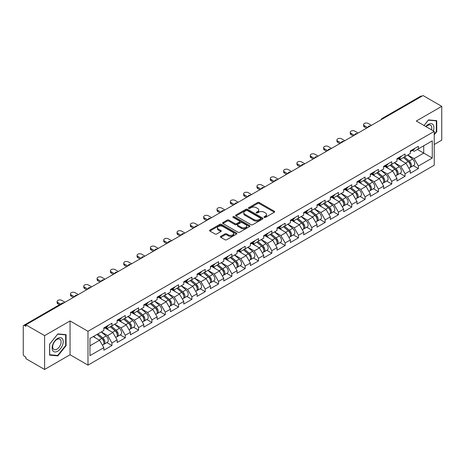 <?xml version="1.0" encoding="UTF-8"?>
<svg xmlns="http://www.w3.org/2000/svg" width="465" height="465" viewBox="0 0 465 465"><rect width="100%" height="100%" fill="white"/><g stroke="black" fill="none" stroke-linecap="round" stroke-linejoin="round"><path stroke-width="0.7" d="M264.254 217.376A0.831 0.477 0 0 0 265.428 217.376L274.333 212.232A1.186 0.686 0 0 0 274.681 211.749A1.186 0.686 0 0 0 274.333 211.267L259.243 202.554A1.186 0.686 0 0 0 257.569 202.554L248.659 207.698A0.831 0.477 0 0 0 248.415 208.035A0.831 0.477 0 0 0 248.659 208.372A0.831 0.477 0 0 0 249.833 208.372L250.984 207.71A3.796 2.191 0 0 1 256.355 207.71L257.61 208.436A3.796 2.191 0 0 1 258.72 209.982A3.796 2.191 0 0 1 257.61 211.534L256.459 212.197A0.831 0.477 0 0 0 256.215 212.534A0.831 0.477 0 0 0 256.459 212.877A0.831 0.477 0 0 0 257.627 212.877L258.784 212.209A3.796 2.191 0 0 1 264.149 212.209L265.405 212.935A3.796 2.191 0 0 1 266.515 214.481A3.796 2.191 0 0 1 265.405 216.033L264.254 216.696A0.831 0.477 0 0 0 264.01 217.039A0.831 0.477 0 0 0 264.254 217.376L264.254 216.696M220.765 236.336A1.186 0.686 0 0 0 220.416 236.819A1.186 0.686 0 0 0 220.765 237.307L224.996 239.748A1.186 0.686 0 0 0 226.676 239.748L236.569 234.04A1.186 0.686 0 0 0 236.912 233.552A1.186 0.686 0 0 0 236.569 233.07L221.48 224.357A1.186 0.686 0 0 0 219.8 224.357L209.907 230.07A1.186 0.686 0 0 0 209.558 230.553A1.186 0.686 0 0 0 209.907 231.035L215.022 233.988A1.186 0.686 0 0 0 216.696 233.988L220.933 231.547A1.186 0.686 0 0 0 221.282 231.059A1.186 0.686 0 0 0 220.933 230.576L218.399 229.111A3.174 1.831 0 0 1 217.469 227.821A3.174 1.831 0 0 1 219.428 226.13A3.174 1.831 0 0 1 222.88 226.525L232.814 232.262A3.174 1.831 0 0 1 233.744 233.552A3.174 1.831 0 0 1 231.785 235.244A3.174 1.831 0 0 1 228.332 234.848L226.676 233.895A1.186 0.686 0 0 0 224.996 233.895L220.765 236.336L220.765 237.307M70.052 320.937L44.599 335.631L25.901 324.832L423.045 95.54L441.75 106.34L416.297 121.034L434.234 131.392L87.99 331.295L70.052 320.937L70.052 354.766L87.99 365.118L87.99 331.295M251.071 224.694A1.186 0.686 0 0 0 252.745 224.694L262.638 218.986A1.186 0.686 0 0 0 262.987 218.504A1.186 0.686 0 0 0 262.638 218.015L247.549 209.302A1.186 0.686 0 0 0 245.875 209.302L235.982 215.016A1.186 0.686 0 0 0 235.633 215.498A1.186 0.686 0 0 0 235.982 215.987L251.071 224.694M233.418 217.556A0.831 0.477 0 0 1 234.261 217.672L249.589 226.519L239.713 232.221A1.186 0.686 0 0 1 238.034 232.221L222.944 223.508L222.944 222.543A1.186 0.686 0 0 0 222.596 223.026A1.186 0.686 0 0 0 222.944 223.508M222.944 222.543L227.176 220.096A1.186 0.686 0 0 1 228.856 220.096L234.976 223.63A1.186 0.686 0 0 0 236.65 223.63L239.458 222.008A1.186 0.686 0 0 0 239.806 221.526A1.186 0.686 0 0 0 239.458 221.044L233.087 217.364A0.831 0.477 0 0 1 232.843 217.027A0.831 0.477 0 0 1 233.354 216.58A0.831 0.477 0 0 1 234.261 216.684L249.6 225.542A1.186 0.686 0 0 1 249.949 226.025A1.186 0.686 0 0 1 249.6 226.513L249.6 225.542M87.99 365.118L434.234 165.215L434.234 131.392M106.88 342.595L111.949 345.518L111.949 342.955L107.677 335.556L101.358 331.911M111.949 345.518L103.835 350.203L103.835 347.64L89.954 355.649L89.954 338.491L103.835 330.481L103.835 327.912L111.949 323.227L111.949 325.796L117.157 322.786L117.157 320.222L125.271 315.537L125.271 318.101L130.479 315.096L130.479 312.532L138.593 307.847L138.593 310.411L143.801 307.4L143.801 304.837L151.916 300.152L151.916 302.715L157.129 299.71L157.129 297.147L165.244 292.462L165.244 295.025L170.452 292.014L170.452 289.451L178.566 284.766L178.566 287.335L183.774 284.324L183.774 281.761L191.888 277.076L191.888 279.639L197.096 276.634L197.096 274.071L205.21 269.386L205.21 271.949L210.424 268.939L210.424 266.375L218.538 261.69L218.538 264.254L223.746 261.249L223.746 258.685L231.861 254L231.861 256.564L237.069 253.553L237.069 250.99L245.183 246.305L245.183 248.868L250.391 245.863L250.391 243.3L258.505 238.615L258.505 241.178L263.719 238.173L263.719 235.604L271.833 230.925L271.833 233.488L277.041 230.477L277.041 227.914L285.155 223.229L285.155 225.792L290.363 222.787L290.363 220.224L298.478 215.539L298.478 218.102L303.686 215.092L303.686 212.528L311.8 207.843L311.8 210.407L317.014 207.402L317.014 204.838L325.128 200.153L325.128 202.717L330.336 199.706L330.336 197.143L338.45 192.458L338.45 195.027L343.658 192.016L343.658 189.453L351.773 184.768L351.773 187.331L356.981 184.326L356.981 181.763L365.095 177.078L365.095 179.641L370.309 176.63L370.309 174.067L378.417 169.382L378.417 171.945L383.631 168.94L383.631 166.377L391.745 161.692L391.745 164.255L396.953 161.245L396.953 158.681L405.067 153.996L405.067 156.56L410.275 153.555L410.275 150.991L418.39 146.306L418.39 148.87L432.27 140.86L432.27 158.019L418.39 166.028L414.123 158.635L407.799 154.984M413.321 165.668L418.39 168.592L418.39 166.028M418.39 168.592L410.275 173.276L410.275 170.713L405.067 173.724L400.795 166.325L394.477 162.674M399.999 173.364L405.067 176.287L405.067 173.724M405.067 176.287L396.953 180.972L396.953 178.409L391.745 181.414L387.473 174.02L381.155 170.37M386.677 181.054L391.745 183.977L391.745 181.414M391.745 183.977L383.631 188.662L383.631 186.099L378.417 189.11L374.151 181.71L367.827 178.06M373.354 188.744L378.417 191.673L378.417 189.11M378.417 191.673L370.309 196.358L370.309 193.795L365.095 196.8L360.828 189.4L354.504 185.756M360.026 196.439L365.095 199.363L365.095 196.8M365.095 199.363L356.981 204.048L356.981 201.484L351.773 204.49L347.5 197.096L341.182 193.446M346.704 204.129L351.773 207.059L351.773 204.49M351.773 207.059L343.658 211.744L343.658 209.174L338.45 212.185L334.178 204.786L327.86 201.142M333.382 211.825L338.45 214.749L338.45 212.185M338.45 214.749L330.336 219.434L330.336 216.87L325.128 219.875L320.856 212.482L314.532 208.832M320.06 219.515L325.128 222.439L325.128 219.875M325.128 222.439L317.014 227.123L317.014 224.56L311.8 227.571L307.534 220.172L301.21 216.521M306.731 227.205L311.8 230.134L311.8 227.571M311.8 230.134L303.686 234.819L303.686 232.256L298.478 235.261L294.206 227.867L287.887 224.217M293.409 234.901L298.478 237.824L298.478 235.261M298.478 237.824L290.363 242.509L290.363 239.946L285.155 242.957L280.883 235.557L274.565 231.907M280.087 242.591L285.155 245.52L285.155 242.957M285.155 245.52L277.041 250.205L277.041 247.636L271.833 250.647L267.561 243.247L261.237 239.603M266.765 250.286L271.833 253.21L271.833 250.647M271.833 253.21L263.719 257.895L263.719 255.332L258.505 258.337L254.239 250.943L247.915 247.293M253.437 257.976L258.505 260.9L258.505 258.337M258.505 260.9L250.391 265.585L250.391 263.021L245.183 266.032L240.911 258.633L234.593 254.983M240.114 265.672L245.183 268.596L245.183 266.032M245.183 268.596L237.069 273.281L237.069 270.717L231.861 273.722L227.588 266.329L221.27 262.679M226.792 273.362L231.861 276.286L231.861 273.722M231.861 276.286L223.746 280.97L223.746 278.407L218.538 281.418L214.266 274.019L207.942 270.368M213.47 281.052L218.538 283.981L218.538 281.418M218.538 283.981L210.424 288.666L210.424 286.103L205.21 289.108L200.944 281.709L194.62 278.064M200.148 288.748L205.21 291.671L205.21 289.108M205.21 291.671L197.096 296.356L197.096 293.793L191.888 296.798L187.616 289.404L181.298 285.754M186.82 296.438L191.888 299.367L191.888 296.798M191.888 299.367L183.774 304.046L183.774 301.483L178.566 304.494L174.294 297.094L167.975 293.45M173.497 304.133L178.566 307.057L178.566 304.494M178.566 307.057L170.452 311.742L170.452 309.178L165.244 312.184L160.971 304.79L154.653 301.14M160.175 311.823L165.244 314.747L165.244 312.184M165.244 314.747L157.129 319.432L157.129 316.868L151.916 319.879L147.649 312.48L141.325 308.83M146.853 319.513L151.916 322.443L151.916 319.879M151.916 322.443L143.801 327.127L143.801 324.564L138.593 327.569L134.321 320.176L128.003 316.525M133.525 327.209L138.593 330.133L138.593 327.569M138.593 330.133L130.479 334.817L130.479 332.254L125.271 335.259L120.999 327.866L114.681 324.215M120.203 334.899L125.271 337.828L125.271 335.259M125.271 337.828L117.157 342.513L117.157 339.944L111.949 342.955M106.026 327.308L107.677 328.261L111.949 325.796M107.677 335.556L112.885 332.551L104.916 327.947M117.157 339.944L112.885 332.551M119.348 319.612L120.999 320.565L125.271 318.101M120.999 327.866L126.207 324.855L118.238 320.257M130.479 332.254L126.207 324.855M132.67 311.922L134.321 312.875L138.593 310.411M134.321 320.176L139.535 317.165L131.56 312.561M143.801 324.564L139.535 317.165M145.998 304.232L147.649 305.185L151.916 302.715M147.649 312.48L152.857 309.475L144.888 304.871M157.129 316.868L152.857 309.475M159.321 296.536L160.971 297.49L165.244 295.025M160.971 304.79L166.179 301.779L158.21 297.176M170.452 309.178L166.179 301.779M172.643 288.846L174.294 289.8L178.566 287.335M174.294 297.094L179.502 294.089L171.533 289.486M183.774 301.483L179.502 294.089M185.965 281.151L187.616 282.104L191.888 279.639M187.616 289.404L192.83 286.394L184.855 281.796M197.096 293.793L192.83 286.394M199.293 273.461L200.944 274.414L205.21 271.949M200.944 281.709L206.152 278.704L198.183 274.1M210.424 286.103L206.152 278.704M212.615 265.765L214.266 266.718L218.538 264.254M214.266 274.019L219.474 271.014L211.505 266.41M223.746 278.407L219.474 271.014M225.938 258.075L227.588 259.028L231.861 256.564M227.588 266.329L232.796 263.318L224.828 258.714M237.069 270.717L232.796 263.318M239.26 250.385L240.911 251.338L245.183 248.868M240.911 258.633L246.125 255.628L238.15 251.024M250.391 263.021L246.125 255.628M252.588 242.689L254.239 243.643L258.505 241.178M254.239 250.943L259.447 247.932L251.478 243.335M263.719 255.332L259.447 247.932M265.91 234.999L267.561 235.953L271.833 233.488M267.561 243.247L272.769 240.242L264.8 235.639M277.041 247.636L272.769 240.242M279.233 227.304L280.883 228.257L285.155 225.792M280.883 235.557L286.091 232.547L278.122 227.949M290.363 239.946L286.091 232.547M292.555 219.614L294.206 220.567L298.478 218.102M294.206 227.867L299.419 224.857L291.445 220.253M303.686 232.256L299.419 224.857M305.883 211.924L307.534 212.877L311.8 210.407M307.534 220.172L312.742 217.167L304.767 212.563M317.014 224.56L312.742 217.167M319.205 204.228L320.856 205.181L325.128 202.717M320.856 212.482L326.064 209.471L318.095 204.867M330.336 216.87L326.064 209.471M332.527 196.538L334.178 197.491L338.45 195.027M334.178 204.786L339.386 201.781L331.417 197.177M343.658 209.174L339.386 201.781M345.85 188.842L347.5 189.796L351.773 187.331M347.5 197.096L352.714 194.085L344.739 189.488M356.981 201.484L352.714 194.085M359.178 181.152L360.828 182.106L365.095 179.641M360.828 189.4L366.036 186.395L358.062 181.792M370.309 193.795L366.036 186.395M372.5 173.462L374.151 174.416L378.417 171.945M374.151 181.71L379.359 178.705L371.39 174.102M383.631 186.099L379.359 178.705M385.822 165.767L387.473 166.72L391.745 164.255M387.473 174.02L392.681 171.01L384.712 166.406M396.953 178.409L392.681 171.01M399.144 158.077L400.795 159.03L405.067 156.56M400.795 166.325L406.009 163.32L398.034 158.716M410.275 170.713L406.009 163.32M421.767 96.278L383.073 118.616M382.526 118.935A1.814 1.046 120 0 1 382.991 118.569A1.814 1.046 60 0 0 382.085 118.482L420.773 96.145A1.814 1.046 60 0 1 421.679 96.232M412.467 150.381L414.123 151.334L418.39 148.87M414.123 158.635L423.731 153.084L423.731 145.789L432.27 140.86M417.407 149.439L432.27 158.019M434.234 144.505L441.75 140.168L441.75 106.34M44.599 335.631L44.599 369.46L25.901 358.66L25.901 357.178L24.529 356.393A1.814 1.046 -120 0 1 23.25 354.173L23.25 326.261A1.814 1.046 -120 0 1 23.628 325.436A1.814 1.046 -120 0 1 24.529 325.523L25.901 326.314L25.901 324.832M44.599 369.46L70.052 354.766M89.954 345.791L99.562 340.241L93.244 336.596M103.835 347.64L99.562 340.241M434.234 134.769L436.751 131.636L436.751 120.644L428.509 119.906L424.022 125.492M66.082 334.649L57.84 333.911L49.598 344.164L49.598 355.155L57.84 355.894L66.082 345.64L66.082 334.649M264.585 217.492L265.405 217.021A3.796 2.191 0 0 0 266.515 215.469L266.515 214.481M258.72 209.982L258.72 210.971A3.796 2.191 0 0 1 257.61 212.517L256.79 212.993M274.333 211.267L274.333 212.232L259.243 203.542A1.186 0.686 0 0 0 257.569 203.542L248.99 208.489M262.638 218.015L262.638 218.986L247.549 210.29A1.186 0.686 0 0 0 245.875 210.29L235.993 215.993L235.982 215.016M260.545 218.841A0.831 0.477 0 0 0 260.789 218.504A0.831 0.477 0 0 0 260.545 218.161L247.299 210.517A0.831 0.477 0 0 0 246.125 210.517L244.91 211.215A3.796 2.191 0 0 0 243.8 212.767A3.796 2.191 0 0 0 244.91 214.313L253.96 219.544A3.796 2.191 0 0 0 259.331 219.544L260.545 218.841L260.545 219.829A0.831 0.477 0 0 0 260.789 219.486L260.789 218.504M243.8 212.767L243.8 213.755A3.796 2.191 0 0 0 244.91 215.301L244.91 214.313M260.545 219.829L259.331 220.526A3.796 2.191 0 0 1 253.96 220.526L244.91 215.301M222.962 223.52L227.176 221.084L227.176 220.096M239.806 221.526L239.806 222.514A1.186 0.686 0 0 1 239.458 222.997L236.65 224.618A1.186 0.686 0 0 1 234.976 224.618L228.856 221.084A1.186 0.686 0 0 0 227.176 221.084M241.323 227.298A3.174 1.831 0 0 0 244.782 227.693A3.174 1.831 0 0 0 246.741 226.002A3.174 1.831 0 0 0 245.811 224.711L242.312 222.689A1.186 0.686 0 0 0 240.632 222.689L237.824 224.31A1.186 0.686 0 0 0 237.476 224.793A1.186 0.686 0 0 0 237.824 225.275L241.323 227.298L241.323 228.286A3.174 1.831 0 0 0 244.782 228.681A3.174 1.831 0 0 0 246.741 226.99L246.741 226.002M237.476 224.793L237.476 225.781A1.186 0.686 0 0 0 237.824 226.263L237.824 225.275M241.323 228.286L237.824 226.263M233.744 233.552L233.744 234.54A3.174 1.831 0 0 1 231.785 236.232A3.174 1.831 0 0 1 228.332 235.836L226.676 234.877A1.186 0.686 0 0 0 224.996 234.877L220.782 237.313M217.469 227.821L217.469 228.803A3.174 1.831 0 0 0 218.399 230.099L218.399 229.111M220.916 231.553L218.399 230.099M236.551 234.046L221.48 225.345A1.186 0.686 0 0 0 219.8 225.345L209.924 231.047L209.907 230.07M436.327 131.386L436.751 131.636M65.658 345.39L66.082 345.64M56.968 355.388L57.84 355.894M409.258 162.337L408.665 161.994M410.025 167.417A3.987 2.302 -120 0 0 410.607 167.237A3.987 2.302 -120 0 0 411.322 164.453A3.987 2.302 -120 0 0 409.247 160.983L404.44 156.926M410.607 167.237L413.891 165.342A3.987 2.302 -120 0 0 414.611 162.552A3.987 2.302 -120 0 0 412.531 159.082L407.724 155.025M403.51 157.461L408.997 162.087A2.418 1.395 60 0 1 410.299 165.063M408.851 168.249L409.578 167.83A3.987 2.302 -120 0 0 410.299 165.046A3.987 2.302 -120 0 0 408.218 161.57L403.411 157.519M402.027 161.018L398.784 158.286M371.459 125.323L368.216 123.452A2.72 1.569 0 0 0 365.252 123.109A2.72 1.569 0 0 0 363.572 124.562A2.72 1.569 0 0 0 364.368 125.672L364.368 126.951A2.72 1.569 180 0 1 363.572 125.841L363.572 124.562M366.507 128.183L364.368 126.951M411.345 150.375A3.987 2.302 60 0 1 410.607 151.456A3.987 2.302 60 0 1 410.275 151.596M414.635 148.475A3.987 2.302 60 0 1 413.891 149.561L410.607 151.456M367.617 127.544L364.368 125.672M433.293 130.845A7.853 4.534 120 0 0 428.341 124.388A7.853 4.534 120 0 0 425.824 126.538M431.491 129.805A5.946 3.429 120 0 0 430.532 125.201A5.946 3.429 120 0 0 427.562 125.498A5.946 3.429 120 0 0 426.068 126.678M424.039 125.504L428.341 120.15L436.327 120.865L436.327 131.514L434.234 134.112M435.798 120.557L436.327 120.865M52.859 350.784A7.853 4.534 120 0 0 60.444 348.75A7.853 4.534 120 0 0 62.479 338.822A7.853 4.534 120 0 0 54.893 340.857A7.853 4.534 120 0 0 52.859 350.784M53.248 348.884A5.946 3.429 120 0 0 53.917 349.5A5.946 3.429 120 0 0 59.45 346.727A5.946 3.429 120 0 0 60.531 339.828A5.946 3.429 120 0 0 59.863 339.206A5.946 3.429 120 0 0 54.329 341.978A5.946 3.429 120 0 0 53.248 348.884M57.672 334.155L65.658 334.87L65.658 345.518L57.672 355.452L49.685 354.737L49.685 344.088L57.672 334.155M65.123 334.562L65.658 334.87M395.936 170.027L395.337 169.684M396.703 175.113A3.987 2.302 -120 0 0 397.279 174.933A3.987 2.302 -120 0 0 397.999 172.143A3.987 2.302 -120 0 0 395.924 168.673L391.117 164.616M397.279 174.933L400.568 173.032A3.987 2.302 -120 0 0 401.283 170.248A3.987 2.302 -120 0 0 399.208 166.772L394.401 162.721M390.187 165.151L395.674 169.777A2.418 1.395 60 0 1 396.976 172.753M395.529 175.944L396.256 175.52A3.987 2.302 -120 0 0 396.971 172.736A3.987 2.302 -120 0 0 394.895 169.266L390.089 165.209M388.705 168.714L385.462 165.976M382.614 177.723L382.015 177.374M383.375 182.803A3.987 2.302 -120 0 0 383.956 182.623A3.987 2.302 -120 0 0 384.671 179.839A3.987 2.302 -120 0 0 382.596 176.369L377.789 172.312M383.956 182.623L387.246 180.722A3.987 2.302 -120 0 0 387.961 177.938A3.987 2.302 -120 0 0 385.886 174.468L381.079 170.411M376.865 172.846L382.346 177.473A2.418 1.395 60 0 1 383.654 180.449M382.207 183.634L382.933 183.216A3.987 2.302 -120 0 0 383.648 180.432A3.987 2.302 -120 0 0 381.573 176.956L376.766 172.904M375.383 176.404L372.134 173.666M369.291 185.413L368.693 185.07M370.053 190.493A3.987 2.302 -120 0 0 370.634 190.313A3.987 2.302 -120 0 0 371.349 187.529A3.987 2.302 -120 0 0 369.274 184.059L364.467 180.002M370.634 190.313L373.924 188.418A3.987 2.302 -120 0 0 374.639 185.634A3.987 2.302 -120 0 0 372.564 182.158L367.757 178.107M363.543 180.536L369.024 185.163A2.418 1.395 60 0 1 370.326 188.139M368.885 191.324L369.611 190.906A3.987 2.302 -120 0 0 370.326 188.122A3.987 2.302 -120 0 0 368.251 184.652L363.444 180.594M362.055 184.099L358.811 181.362M355.963 193.109L355.37 192.76M356.731 198.189A3.987 2.302 -120 0 0 357.312 198.009A3.987 2.302 -120 0 0 358.027 195.224A3.987 2.302 -120 0 0 355.952 191.749L351.145 187.697M357.312 198.009L360.596 196.108A3.987 2.302 -120 0 0 361.317 193.324A3.987 2.302 -120 0 0 359.236 189.854L354.435 185.797M350.215 188.232L355.702 192.853A2.418 1.395 60 0 1 357.004 195.835M355.556 199.02L356.283 198.602A3.987 2.302 -120 0 0 357.004 195.817A3.987 2.302 -120 0 0 354.923 192.341L350.116 188.284M348.733 191.789L345.489 189.052M342.641 200.799L342.042 200.456M343.408 205.879A3.987 2.302 -120 0 0 343.984 205.699A3.987 2.302 -120 0 0 344.704 202.914A3.987 2.302 -120 0 0 342.629 199.444L337.823 195.387M343.984 205.699L347.274 203.804A3.987 2.302 -120 0 0 347.989 201.019A3.987 2.302 -120 0 0 345.914 197.544L341.107 193.487M336.893 195.922L342.38 200.549A2.418 1.395 60 0 1 343.682 203.525M342.234 206.71L342.961 206.291A3.987 2.302 -120 0 0 343.676 203.507A3.987 2.302 -120 0 0 341.601 200.037L336.794 195.98M335.41 199.485L332.167 196.747M358.137 133.019L354.888 131.142A2.72 1.569 0 0 0 351.929 130.805A2.72 1.569 0 0 0 350.25 132.252A2.72 1.569 0 0 0 351.046 133.362L351.046 134.647A2.72 1.569 180 0 1 350.25 133.536L350.25 132.252M353.179 135.879L351.046 134.647M398.023 158.065A3.987 2.302 60 0 1 397.279 159.152A3.987 2.302 60 0 1 396.953 159.286M401.312 156.164A3.987 2.302 60 0 1 400.568 157.251L397.279 159.152M354.289 135.234L351.046 133.362M344.809 140.709L341.566 138.837A2.72 1.569 0 0 0 338.607 138.494A2.72 1.569 0 0 0 336.927 139.948A2.72 1.569 0 0 0 337.724 141.052L337.724 142.337A2.72 1.569 180 0 1 336.927 141.226L336.927 139.948M339.857 143.569L337.724 142.337M384.7 165.755A3.987 2.302 60 0 1 383.956 166.842A3.987 2.302 60 0 1 383.631 166.981M387.99 163.86A3.987 2.302 60 0 1 387.246 164.947L383.956 166.842M340.967 142.929L337.724 141.052M331.487 148.399L328.244 146.527A2.72 1.569 0 0 0 325.279 146.19A2.72 1.569 0 0 0 323.605 147.638A2.72 1.569 0 0 0 324.401 148.748L324.401 150.026A2.72 1.569 180 0 1 323.605 148.922L323.605 147.638M326.535 151.265L324.401 150.026M371.378 173.451A3.987 2.302 60 0 1 370.634 174.538A3.987 2.302 60 0 1 370.309 174.671M374.662 171.55A3.987 2.302 60 0 1 373.924 172.637L370.634 174.538M327.645 150.619L324.401 148.748M318.165 156.095L314.921 154.223A2.72 1.569 0 0 0 311.957 153.88A2.72 1.569 0 0 0 310.277 155.327A2.72 1.569 0 0 0 311.073 156.438L311.073 157.722A2.72 1.569 180 0 1 310.277 156.612L310.277 155.327M313.212 158.954L311.073 157.722M358.05 181.141A3.987 2.302 60 0 1 357.312 182.228A3.987 2.302 60 0 1 356.981 182.361M361.34 179.246A3.987 2.302 60 0 1 360.596 180.333L357.312 182.228M314.323 158.315L311.073 156.438M304.842 163.785L301.593 161.913A2.72 1.569 0 0 0 298.635 161.57A2.72 1.569 0 0 0 296.955 163.023A2.72 1.569 0 0 0 297.751 164.133L297.751 165.412A2.72 1.569 180 0 1 296.955 164.302L296.955 163.023M299.884 166.644L297.751 165.412M344.728 188.837A3.987 2.302 60 0 1 343.984 189.923A3.987 2.302 60 0 1 343.658 190.057M348.018 186.936A3.987 2.302 60 0 1 347.274 188.023L343.984 189.923M300.995 166.005L297.751 164.133M329.319 208.489L328.72 208.146M330.08 213.575A3.987 2.302 -120 0 0 330.662 213.394A3.987 2.302 -120 0 0 331.376 210.61A3.987 2.302 -120 0 0 329.301 207.134L324.494 203.077M330.662 213.394L333.951 211.494A3.987 2.302 -120 0 0 334.666 208.709A3.987 2.302 -120 0 0 332.591 205.239L327.784 201.182M323.57 203.612L329.051 208.239A2.418 1.395 60 0 1 330.359 211.215M328.912 214.406L329.639 213.987A3.987 2.302 -120 0 0 330.353 211.197A3.987 2.302 -120 0 0 328.278 207.727L323.471 203.67M322.088 207.175L318.839 204.437M291.514 171.48L288.271 169.603A2.72 1.569 0 0 0 285.312 169.266A2.72 1.569 0 0 0 283.633 170.713A2.72 1.569 0 0 0 284.429 171.823L284.429 173.108A2.72 1.569 180 0 1 283.633 171.998L283.633 170.713M286.562 174.34L284.429 173.108M331.406 196.526A3.987 2.302 60 0 1 330.662 197.613A3.987 2.302 60 0 1 330.336 197.747M334.695 194.632A3.987 2.302 60 0 1 333.951 195.713L330.662 197.613M287.672 173.695L284.429 171.823M315.997 216.184L315.398 215.836M316.758 221.264A3.987 2.302 -120 0 0 317.339 221.084A3.987 2.302 -120 0 0 318.054 218.3A3.987 2.302 -120 0 0 315.979 214.83L311.172 210.773M317.339 221.084L320.629 219.189A3.987 2.302 -120 0 0 321.344 216.399A3.987 2.302 -120 0 0 319.269 212.929L314.462 208.872M310.248 211.308L315.729 215.934A2.418 1.395 60 0 1 317.031 218.91M315.59 222.096L316.316 221.677A3.987 2.302 -120 0 0 317.031 218.893A3.987 2.302 -120 0 0 314.956 215.417L310.149 211.366M308.76 214.865L305.517 212.133M278.192 179.17L274.949 177.299A2.72 1.569 0 0 0 271.984 176.956A2.72 1.569 0 0 0 270.31 178.409A2.72 1.569 0 0 0 271.107 179.519L271.107 180.798A2.72 1.569 180 0 1 270.31 179.688L270.31 178.409M273.24 182.03L271.107 180.798M318.083 204.222A3.987 2.302 60 0 1 317.339 205.303A3.987 2.302 60 0 1 317.014 205.443M321.367 202.322A3.987 2.302 60 0 1 320.629 203.408L317.339 205.303M274.35 181.391L271.107 179.519M302.669 223.874L302.076 223.531M303.436 228.954A3.987 2.302 -120 0 0 304.017 228.78A3.987 2.302 -120 0 0 304.732 225.99A3.987 2.302 -120 0 0 302.657 222.52L297.85 218.463M304.017 228.78L307.301 226.879A3.987 2.302 -120 0 0 308.022 224.095A3.987 2.302 -120 0 0 305.947 220.619L301.14 216.568M296.926 218.998L302.407 223.624A2.418 1.395 60 0 1 303.709 226.6M302.262 229.786L302.988 229.367A3.987 2.302 -120 0 0 303.709 226.583A3.987 2.302 -120 0 0 301.628 223.113L296.821 219.056M295.438 222.561L292.194 219.823M264.87 186.866L261.626 184.989A2.72 1.569 0 0 0 258.662 184.652A2.72 1.569 0 0 0 256.982 186.099A2.72 1.569 0 0 0 257.779 187.209L257.779 188.494A2.72 1.569 180 0 1 256.982 187.383L256.982 186.099M259.918 189.726L257.779 188.494M304.755 211.912A3.987 2.302 60 0 1 304.017 212.999A3.987 2.302 60 0 1 303.686 213.133M308.045 210.011A3.987 2.302 60 0 1 307.301 211.098L304.017 212.999M261.028 189.081L257.779 187.209M289.346 231.57L288.748 231.221M290.114 236.65A3.987 2.302 -120 0 0 290.689 236.47A3.987 2.302 -120 0 0 291.41 233.686A3.987 2.302 -120 0 0 289.335 230.21L284.528 226.159M290.689 236.47L293.979 234.569A3.987 2.302 -120 0 0 294.694 231.785A3.987 2.302 -120 0 0 292.619 228.315L287.812 224.258M283.598 226.693L289.085 231.32A2.418 1.395 60 0 1 290.387 234.296M288.939 237.481L289.666 237.063A3.987 2.302 -120 0 0 290.381 234.279A3.987 2.302 -120 0 0 288.306 230.803L283.499 226.751M282.116 230.251L278.872 227.513M251.548 194.556L248.298 192.684A2.72 1.569 0 0 0 245.34 192.341A2.72 1.569 0 0 0 243.66 193.789A2.72 1.569 0 0 0 244.456 194.899L244.456 196.184A2.72 1.569 180 0 1 243.66 195.073L243.66 193.789M246.59 197.416L244.456 196.184M291.433 219.602A3.987 2.302 60 0 1 290.689 220.689A3.987 2.302 60 0 1 290.363 220.823M294.723 217.707A3.987 2.302 60 0 1 293.979 218.794L290.689 220.689M247.7 196.776L244.456 194.899M276.024 239.26L275.425 238.917M276.791 244.34A3.987 2.302 -120 0 0 277.367 244.16A3.987 2.302 -120 0 0 278.082 241.376A3.987 2.302 -120 0 0 276.007 237.906L271.2 233.849M277.367 244.16L280.657 242.265A3.987 2.302 -120 0 0 281.372 239.481A3.987 2.302 -120 0 0 279.296 236.005L274.49 231.954M270.275 234.383L275.757 239.01A2.418 1.395 60 0 1 277.064 241.986M275.617 245.171L276.344 244.753A3.987 2.302 -120 0 0 277.059 241.969A3.987 2.302 -120 0 0 274.984 238.499L270.177 234.441M268.793 237.946L265.544 235.209M238.22 202.246L234.976 200.374A2.72 1.569 0 0 0 232.018 200.037A2.72 1.569 0 0 0 230.338 201.484A2.72 1.569 0 0 0 231.134 202.595L231.134 203.873A2.72 1.569 180 0 1 230.338 202.763L230.338 201.484M233.267 205.106L231.134 203.873M278.111 227.298A3.987 2.302 60 0 1 277.367 228.385A3.987 2.302 60 0 1 277.041 228.518M281.401 225.397A3.987 2.302 60 0 1 280.657 226.484L277.367 228.385M234.377 204.466L231.134 202.595M262.702 246.956L262.103 246.607M263.463 252.036A3.987 2.302 -120 0 0 264.044 251.856A3.987 2.302 -120 0 0 264.759 249.071A3.987 2.302 -120 0 0 262.684 245.596L257.877 241.544M264.044 251.856L267.334 249.955A3.987 2.302 -120 0 0 268.049 247.171A3.987 2.302 -120 0 0 265.974 243.701L261.167 239.644M256.953 242.079L262.434 246.7A2.418 1.395 60 0 1 263.742 249.676M262.295 252.867L263.021 252.449A3.987 2.302 -120 0 0 263.736 249.659A3.987 2.302 -120 0 0 261.661 246.188L256.854 242.131M255.465 245.636L252.222 242.899M224.897 209.942L221.654 208.064A2.72 1.569 0 0 0 218.69 207.727A2.72 1.569 0 0 0 217.016 209.174A2.72 1.569 0 0 0 217.812 210.285L217.812 211.569A2.72 1.569 180 0 1 217.016 210.459L217.016 209.174M219.945 212.801L217.812 211.569M264.788 234.988A3.987 2.302 60 0 1 264.044 236.075A3.987 2.302 60 0 1 263.719 236.208M268.072 233.093A3.987 2.302 60 0 1 267.334 234.174L264.044 236.075M221.055 212.162L217.812 210.285M249.38 254.646L248.781 254.303M250.141 259.726A3.987 2.302 -120 0 0 250.722 259.546A3.987 2.302 -120 0 0 251.437 256.761A3.987 2.302 -120 0 0 249.362 253.291L244.555 249.234M250.722 259.546L254.006 257.651A3.987 2.302 -120 0 0 254.727 254.861A3.987 2.302 -120 0 0 252.652 251.391L247.845 247.334M243.631 249.769L249.112 254.396A2.418 1.395 60 0 1 250.414 257.372M248.967 260.557L249.693 260.138A3.987 2.302 -120 0 0 250.414 257.354A3.987 2.302 -120 0 0 248.333 253.878L243.532 249.827M242.143 253.326L238.9 250.594M211.575 217.632L208.332 215.76A2.72 1.569 0 0 0 205.367 215.417A2.72 1.569 0 0 0 203.687 216.87A2.72 1.569 0 0 0 204.484 217.98L204.484 219.259A2.72 1.569 180 0 1 203.687 218.149L203.687 216.87M206.623 220.491L204.484 219.259M251.46 242.684A3.987 2.302 60 0 1 250.722 243.765A3.987 2.302 60 0 1 250.391 243.904M254.75 240.783A3.987 2.302 60 0 1 254.006 241.87L250.722 243.765M207.733 219.852L204.484 217.98M236.051 262.336L235.453 261.993M236.819 267.422A3.987 2.302 -120 0 0 237.394 267.241A3.987 2.302 -120 0 0 238.115 264.451A3.987 2.302 -120 0 0 236.04 260.981L231.233 256.924M237.394 267.241L240.684 265.341A3.987 2.302 -120 0 0 241.399 262.556A3.987 2.302 -120 0 0 239.324 259.081L234.517 255.029M230.303 257.459L235.79 262.086A2.418 1.395 60 0 1 237.092 265.062M235.645 268.253L236.371 267.828A3.987 2.302 -120 0 0 237.086 265.044A3.987 2.302 -120 0 0 235.011 261.574L230.204 257.517M228.821 261.022L225.577 258.284M198.253 225.327L195.004 223.45A2.72 1.569 0 0 0 192.045 223.113A2.72 1.569 0 0 0 190.365 224.56A2.72 1.569 0 0 0 191.162 225.67L191.162 226.955A2.72 1.569 180 0 1 190.365 225.845L190.365 224.56M193.295 228.187L191.162 226.955M238.138 250.373A3.987 2.302 60 0 1 237.394 251.46A3.987 2.302 60 0 1 237.069 251.594M241.428 248.473A3.987 2.302 60 0 1 240.684 249.56L237.394 251.46M194.411 227.542L191.162 225.67M222.729 270.031L222.131 269.683M223.496 275.111A3.987 2.302 -120 0 0 224.072 274.931A3.987 2.302 -120 0 0 224.787 272.147A3.987 2.302 -120 0 0 222.712 268.677L217.905 264.62M224.072 274.931L227.362 273.031A3.987 2.302 -120 0 0 228.077 270.246A3.987 2.302 -120 0 0 226.002 266.776L221.195 262.719M216.981 265.155L222.462 269.781A2.418 1.395 60 0 1 223.77 272.757M222.322 275.943L223.049 275.524A3.987 2.302 -120 0 0 223.764 272.74A3.987 2.302 -120 0 0 221.689 269.264L216.882 265.213M215.498 268.712L212.249 265.974M184.925 233.017L181.681 231.146A2.72 1.569 0 0 0 178.723 230.803A2.72 1.569 0 0 0 177.043 232.256A2.72 1.569 0 0 0 177.839 233.36L177.839 234.645A2.72 1.569 180 0 1 177.043 233.535L177.043 232.256M179.972 235.877L177.839 234.645M224.816 258.063A3.987 2.302 60 0 1 224.072 259.15A3.987 2.302 60 0 1 223.746 259.29M228.106 256.169A3.987 2.302 60 0 1 227.362 257.255L224.072 259.15M181.083 235.238L177.839 233.36M209.407 277.721L208.808 277.378M210.168 282.801A3.987 2.302 -120 0 0 210.75 282.621A3.987 2.302 -120 0 0 211.465 279.837A3.987 2.302 -120 0 0 209.39 276.367L204.583 272.31M210.75 282.621L214.04 280.726A3.987 2.302 -120 0 0 214.754 277.942A3.987 2.302 -120 0 0 212.679 274.466L207.872 270.415M203.658 272.845L209.14 277.471A2.418 1.395 60 0 1 210.447 280.447M209 283.633L209.727 283.214A3.987 2.302 -120 0 0 210.442 280.43A3.987 2.302 -120 0 0 208.367 276.96L203.56 272.903M202.17 276.408L198.927 273.67M171.602 240.707L168.359 238.836A2.72 1.569 0 0 0 165.395 238.499A2.72 1.569 0 0 0 163.721 239.946A2.72 1.569 0 0 0 164.517 241.056L164.517 242.335A2.72 1.569 180 0 1 163.721 241.23L163.721 239.946M166.65 243.573L164.517 242.335M211.494 265.759A3.987 2.302 60 0 1 210.75 266.846A3.987 2.302 60 0 1 210.424 266.98M214.778 263.858A3.987 2.302 60 0 1 214.04 264.945L210.75 266.846M167.76 242.928L164.517 241.056M196.085 285.417L195.486 285.068M196.846 290.497A3.987 2.302 -120 0 0 197.427 290.317A3.987 2.302 -120 0 0 198.142 287.533A3.987 2.302 -120 0 0 196.067 284.057L191.26 280.006M197.427 290.317L200.711 288.416A3.987 2.302 -120 0 0 201.432 285.632A3.987 2.302 -120 0 0 199.357 282.162L194.55 278.105M190.336 280.54L195.817 285.161A2.418 1.395 60 0 1 197.119 288.143M195.678 291.328L196.399 290.91A3.987 2.302 -120 0 0 197.119 288.126A3.987 2.302 -120 0 0 195.044 284.65L190.237 280.593M188.848 284.098L185.605 281.36M158.28 248.403L155.037 246.531A2.72 1.569 0 0 0 152.072 246.188A2.72 1.569 0 0 0 150.393 247.636A2.72 1.569 0 0 0 151.189 248.746L151.189 250.031A2.72 1.569 180 0 1 150.393 248.92L150.393 247.636M153.328 251.263L151.189 250.031M198.166 273.449A3.987 2.302 60 0 1 197.427 274.536A3.987 2.302 60 0 1 197.096 274.67M201.455 271.554A3.987 2.302 60 0 1 200.711 272.641L197.427 274.536M154.438 250.623L151.189 248.746M182.757 293.107L182.158 292.764M183.524 298.187A3.987 2.302 -120 0 0 184.099 298.007A3.987 2.302 -120 0 0 184.82 295.223A3.987 2.302 -120 0 0 182.745 291.753L177.938 287.696M184.099 298.007L187.389 296.112A3.987 2.302 -120 0 0 188.104 293.328A3.987 2.302 -120 0 0 186.029 289.852L181.222 285.795M177.008 288.23L182.495 292.857A2.418 1.395 60 0 1 183.797 295.833M182.35 299.018L183.076 298.6A3.987 2.302 -120 0 0 183.791 295.816A3.987 2.302 -120 0 0 181.716 292.346L176.909 288.288M175.526 291.793L172.282 289.056M144.958 256.093L141.709 254.221A2.72 1.569 0 0 0 138.75 253.878A2.72 1.569 0 0 0 137.07 255.332A2.72 1.569 0 0 0 137.867 256.442L137.867 257.72A2.72 1.569 180 0 1 137.07 256.61L137.07 255.332M140.006 258.953L137.867 257.72M184.843 281.145A3.987 2.302 60 0 1 184.099 282.232A3.987 2.302 60 0 1 183.774 282.365M188.133 279.244A3.987 2.302 60 0 1 187.389 280.331L184.099 282.232M141.116 258.313L137.867 256.442M169.434 300.797L168.836 300.454M170.202 305.883A3.987 2.302 -120 0 0 170.777 305.703A3.987 2.302 -120 0 0 171.492 302.918A3.987 2.302 -120 0 0 169.417 299.443L164.61 295.385M170.777 305.703L174.067 303.802A3.987 2.302 -120 0 0 174.782 301.018A3.987 2.302 -120 0 0 172.707 297.548L167.9 293.491M163.686 295.92L169.167 300.547A2.418 1.395 60 0 1 170.475 303.523M169.028 306.714L169.754 306.296A3.987 2.302 -120 0 0 170.469 303.505A3.987 2.302 -120 0 0 168.394 300.035L163.587 295.978M162.204 299.483L158.96 296.746M131.636 263.789L128.387 261.911A2.72 1.569 0 0 0 125.428 261.574A2.72 1.569 0 0 0 123.748 263.021A2.72 1.569 0 0 0 124.544 264.132L124.544 265.416A2.72 1.569 180 0 1 123.748 264.306L123.748 263.021M126.678 266.648L124.544 265.416M171.521 288.835A3.987 2.302 60 0 1 170.777 289.922A3.987 2.302 60 0 1 170.452 290.055M174.811 286.94A3.987 2.302 60 0 1 174.067 288.021L170.777 289.922M127.788 266.003L124.544 264.132M156.112 308.493L155.513 308.144M156.874 313.573A3.987 2.302 -120 0 0 157.455 313.393A3.987 2.302 -120 0 0 158.17 310.608A3.987 2.302 -120 0 0 156.095 307.138L151.288 303.081M157.455 313.393L160.745 311.498A3.987 2.302 -120 0 0 161.46 308.708A3.987 2.302 -120 0 0 159.385 305.238L154.578 301.18M150.364 303.616L155.845 308.243A2.418 1.395 60 0 1 157.153 311.219M155.705 314.404L156.432 313.985A3.987 2.302 -120 0 0 157.147 311.201A3.987 2.302 -120 0 0 155.072 307.725L150.265 303.674M148.876 307.173L145.632 304.441M118.308 271.479L115.064 269.607A2.72 1.569 0 0 0 112.1 269.264A2.72 1.569 0 0 0 110.426 270.717A2.72 1.569 0 0 0 111.222 271.827L111.222 273.106A2.72 1.569 180 0 1 110.426 271.996L110.426 270.717M113.355 274.338L111.222 273.106M158.199 296.531A3.987 2.302 60 0 1 157.455 297.612A3.987 2.302 60 0 1 157.129 297.751M161.483 294.63A3.987 2.302 60 0 1 160.745 295.717L157.455 297.612M114.466 273.699L111.222 271.827M142.79 316.183L142.191 315.84M143.551 321.263A3.987 2.302 -120 0 0 144.133 321.088A3.987 2.302 -120 0 0 144.847 318.298A3.987 2.302 -120 0 0 142.772 314.828L137.966 310.771M144.133 321.088L147.417 319.188A3.987 2.302 -120 0 0 148.137 316.403A3.987 2.302 -120 0 0 146.062 312.928L141.255 308.876M137.041 311.306L142.523 315.933A2.418 1.395 60 0 1 143.825 318.909M142.383 322.094L143.104 321.675A3.987 2.302 -120 0 0 143.825 318.891A3.987 2.302 -120 0 0 141.749 315.421L136.942 311.364M135.553 314.869L132.31 312.131M104.985 279.174L101.742 277.297A2.72 1.569 0 0 0 98.778 276.96A2.72 1.569 0 0 0 97.104 278.407A2.72 1.569 0 0 0 97.894 279.517L97.894 280.802A2.72 1.569 180 0 1 97.104 279.692L97.104 278.407M100.033 282.034L97.894 280.802M144.871 304.22A3.987 2.302 60 0 1 144.133 305.307A3.987 2.302 60 0 1 143.801 305.441M148.161 302.32A3.987 2.302 60 0 1 147.417 303.407L144.133 305.307M101.143 281.389L97.894 279.517M129.462 323.878L128.863 323.53M130.229 328.958A3.987 2.302 -120 0 0 130.81 328.778A3.987 2.302 -120 0 0 131.525 325.994A3.987 2.302 -120 0 0 129.45 322.518L124.643 318.467M130.81 328.778L134.094 326.878A3.987 2.302 -120 0 0 134.809 324.093A3.987 2.302 -120 0 0 132.734 320.623L127.927 316.566M123.713 319.002L129.2 323.628A2.418 1.395 60 0 1 130.502 326.604M129.055 329.79L129.782 329.371A3.987 2.302 -120 0 0 130.496 326.587A3.987 2.302 -120 0 0 128.421 323.111L123.614 319.054M122.231 322.559L118.988 319.821M91.663 286.864L88.414 284.993A2.72 1.569 0 0 0 85.455 284.65A2.72 1.569 0 0 0 83.776 286.097A2.72 1.569 0 0 0 84.572 287.207L84.572 288.492A2.72 1.569 180 0 1 83.776 287.382L83.776 286.097M86.711 289.724L84.572 288.492M131.549 311.91A3.987 2.302 60 0 1 130.81 312.997A3.987 2.302 60 0 1 130.479 313.131M134.838 310.016A3.987 2.302 60 0 1 134.094 311.102L130.81 312.997M87.821 289.085L84.572 287.207M116.14 331.568L115.541 331.225M116.907 336.648A3.987 2.302 -120 0 0 117.482 336.468A3.987 2.302 -120 0 0 118.197 333.684A3.987 2.302 -120 0 0 116.122 330.214L111.315 326.157M117.482 336.468L120.772 334.573A3.987 2.302 -120 0 0 121.487 331.789A3.987 2.302 -120 0 0 119.412 328.313L114.605 324.256M110.391 326.692L115.872 331.318A2.418 1.395 60 0 1 117.18 334.294M115.733 337.48L116.459 337.061A3.987 2.302 -120 0 0 117.174 334.277A3.987 2.302 -120 0 0 115.099 330.807L110.292 326.75M108.909 330.255L105.665 327.517M78.341 294.554L75.092 292.683A2.72 1.569 0 0 0 72.133 292.34A2.72 1.569 0 0 0 70.453 293.793A2.72 1.569 0 0 0 71.25 294.903L71.25 296.182A2.72 1.569 180 0 1 70.453 295.072L70.453 293.793M73.383 297.414L71.25 296.182M118.226 319.606A3.987 2.302 60 0 1 117.482 320.693A3.987 2.302 60 0 1 117.157 320.827M121.516 317.705A3.987 2.302 60 0 1 120.772 318.792L117.482 320.693M74.493 296.775L71.25 294.903M102.817 339.264L102.219 338.915M103.579 344.344A3.987 2.302 -120 0 0 104.16 344.164A3.987 2.302 -120 0 0 104.875 341.38A3.987 2.302 -120 0 0 102.8 337.904L97.993 333.853M104.16 344.164L107.45 342.263A3.987 2.302 -120 0 0 108.165 339.479A3.987 2.302 -120 0 0 106.09 336.009L101.283 331.952M97.069 334.382L102.55 339.008A2.418 1.395 60 0 1 103.858 341.984M102.41 345.175L103.137 344.757A3.987 2.302 -120 0 0 103.852 341.967A3.987 2.302 -120 0 0 101.777 338.497L96.97 334.44M95.581 337.945L93.68 336.34M65.013 302.25L61.769 300.373A2.72 1.569 0 0 0 58.805 300.035A2.72 1.569 0 0 0 57.131 301.483A2.72 1.569 0 0 0 57.927 302.593L57.927 303.877A2.72 1.569 180 0 1 57.131 302.767L57.131 301.483M59.444 304.755L57.927 303.877M104.904 327.296A3.987 2.302 60 0 1 104.16 328.383A3.987 2.302 60 0 1 103.835 328.517M108.188 325.401A3.987 2.302 60 0 1 107.45 326.482L104.16 328.383M60.555 304.11L57.927 302.593M63.304 303.232L24.529 325.523M63.682 303.017A1.814 1.046 -60 0 0 63.223 303.186A1.814 1.046 -120 0 0 62.316 303.099L23.628 325.436M369.204 126.625A1.814 1.046 120 0 1 369.663 126.259A1.814 1.046 -60 0 1 370.123 126.096M355.882 134.315A1.814 1.046 120 0 1 356.341 133.955A1.814 1.046 -60 0 1 356.8 133.786M342.56 142.011A1.814 1.046 120 0 1 343.019 141.645A1.814 1.046 -60 0 1 343.478 141.482M329.237 149.701A1.814 1.046 120 0 1 329.697 149.341A1.814 1.046 -60 0 1 330.156 149.172M315.909 157.397A1.814 1.046 120 0 1 316.369 157.031A1.814 1.046 -60 0 1 316.834 156.862M302.587 165.087A1.814 1.046 120 0 1 303.046 164.72A1.814 1.046 -60 0 1 303.505 164.558M289.265 172.782A1.814 1.046 120 0 1 289.724 172.416A1.814 1.046 -60 0 1 290.183 172.248M275.943 180.472A1.814 1.046 120 0 1 276.402 180.106A1.814 1.046 -60 0 1 276.861 179.943M262.615 188.162A1.814 1.046 120 0 1 263.074 187.802A1.814 1.046 -60 0 1 263.539 187.633M249.292 195.858A1.814 1.046 120 0 1 249.752 195.492A1.814 1.046 -60 0 1 250.211 195.323M235.97 203.548A1.814 1.046 120 0 1 236.429 203.188A1.814 1.046 -60 0 1 236.888 203.019M222.648 211.244A1.814 1.046 120 0 1 223.107 210.878A1.814 1.046 -60 0 1 223.566 210.709M209.32 218.934A1.814 1.046 120 0 1 209.779 218.567A1.814 1.046 -60 0 1 210.244 218.405M195.998 226.624A1.814 1.046 120 0 1 196.457 226.263A1.814 1.046 -60 0 1 196.916 226.095M182.675 234.319A1.814 1.046 120 0 1 183.134 233.953A1.814 1.046 -60 0 1 183.594 233.79M169.353 242.009A1.814 1.046 120 0 1 169.812 241.649A1.814 1.046 -60 0 1 170.271 241.48M156.025 249.705A1.814 1.046 120 0 1 156.484 249.339A1.814 1.046 -60 0 1 156.949 249.17M142.703 257.395A1.814 1.046 120 0 1 143.162 257.029A1.814 1.046 -60 0 1 143.621 256.866M129.38 265.091A1.814 1.046 120 0 1 129.84 264.725A1.814 1.046 -60 0 1 130.299 264.556M116.058 272.781A1.814 1.046 120 0 1 116.517 272.414A1.814 1.046 -60 0 1 116.977 272.252M102.73 280.471A1.814 1.046 120 0 1 103.189 280.11A1.814 1.046 -60 0 1 103.654 279.942M89.408 288.166A1.814 1.046 120 0 1 89.867 287.8A1.814 1.046 -60 0 1 90.326 287.632M76.086 295.856A1.814 1.046 120 0 1 76.545 295.496A1.814 1.046 -60 0 1 77.004 295.327M265.405 217.021L265.405 216.033M256.459 212.877L256.459 212.197M257.61 212.517L257.61 211.534M248.659 208.372L248.659 207.698M257.569 203.542L257.569 202.554M259.243 203.542L259.243 202.554M245.875 210.29L245.875 209.302M247.549 210.29L247.549 209.302M253.96 220.526L253.96 219.544M259.331 220.526L259.331 219.544M228.856 221.084L228.856 220.096M234.976 224.618L234.976 223.63M236.65 224.618L236.65 223.63M239.458 222.997L239.458 222.008M234.261 217.672L234.261 216.684M224.996 234.877L224.996 233.895M226.676 234.877L226.676 233.895M228.332 235.836L228.332 234.848M220.933 231.547L220.933 230.576M219.8 225.345L219.8 224.357M221.48 225.345L221.48 224.357M236.569 234.04L236.569 233.07M409.247 160.983L412.531 159.082M405.602 163.087L408.218 161.57M395.924 168.673L399.208 166.772M392.28 170.777L394.895 169.266M382.596 176.369L385.886 174.468M378.952 178.467L381.573 176.956M369.274 184.059L372.564 182.158M365.63 186.163L368.251 184.652M355.952 191.749L359.236 189.854M352.307 193.853L354.923 192.341M342.629 199.444L345.914 197.544M338.985 201.548L341.601 200.037M329.301 207.134L332.591 205.239M325.663 209.238L328.278 207.727M315.979 214.83L319.269 212.929M312.335 216.928L314.956 215.417M302.657 222.52L305.947 220.619M299.012 224.624L301.628 223.113M289.335 230.21L292.619 228.315M285.69 232.314L288.306 230.803M276.007 237.906L279.296 236.005M272.368 240.01L274.984 238.499M262.684 245.596L265.974 243.701M259.04 247.7L261.661 246.188M249.362 253.291L252.652 251.391M245.718 255.395L248.333 253.878M236.04 260.981L239.324 259.081M232.395 263.085L235.011 261.574M222.712 268.677L226.002 266.776M219.073 270.775L221.689 269.264M209.39 276.367L212.679 274.466M205.745 278.471L208.367 276.96M196.067 284.057L199.357 282.162M192.423 286.161L195.044 284.65M182.745 291.753L186.029 289.852M179.101 293.857L181.716 292.346M169.417 299.443L172.707 297.548M165.778 301.547L168.394 300.035M156.095 307.138L159.385 305.238M152.45 309.237L155.072 307.725M142.772 314.828L146.062 312.928M139.128 316.932L141.749 315.421M129.45 322.518L132.734 320.623M125.806 324.622L128.421 323.111M116.122 330.214L119.412 328.313M112.484 332.318L115.099 330.807M102.8 337.904L106.09 336.009M99.155 340.008L101.777 338.497M382.085 118.482A1.814 1.814 0 0 0 381.213 119.691M370.245 126.027A1.814 1.814 0 0 0 367.891 127.387M356.922 133.717A1.814 1.814 0 0 0 354.562 135.077M343.6 141.407A1.814 1.814 0 0 0 341.24 142.772M330.278 149.102A1.814 1.814 0 0 0 327.918 150.462M316.95 156.792A1.814 1.814 0 0 0 314.596 158.158M303.628 164.488A1.814 1.814 0 0 0 301.268 165.848M290.305 172.178A1.814 1.814 0 0 0 287.945 173.538M276.983 179.874A1.814 1.814 0 0 0 274.623 181.234M263.655 187.564A1.814 1.814 0 0 0 261.301 188.924M250.333 195.254A1.814 1.814 0 0 0 247.979 196.619M237.011 202.949A1.814 1.814 0 0 0 234.651 204.309M223.688 210.639A1.814 1.814 0 0 0 221.328 211.999M210.36 218.335A1.814 1.814 0 0 0 208.006 219.695M197.038 226.025A1.814 1.814 0 0 0 194.684 227.385M183.716 233.715A1.814 1.814 0 0 0 181.356 235.081M170.393 241.411A1.814 1.814 0 0 0 168.034 242.771M157.065 249.101A1.814 1.814 0 0 0 154.711 250.461M143.743 256.796A1.814 1.814 0 0 0 141.389 258.156M130.421 264.486A1.814 1.814 0 0 0 128.061 265.846M117.099 272.182A1.814 1.814 0 0 0 114.739 273.542M103.771 279.872A1.814 1.814 0 0 0 101.416 281.232M90.448 287.562A1.814 1.814 0 0 0 88.094 288.928M77.126 295.258A1.814 1.814 0 0 0 74.766 296.618M63.804 302.948A1.814 1.814 0 0 0 62.316 303.099"/></g></svg>
